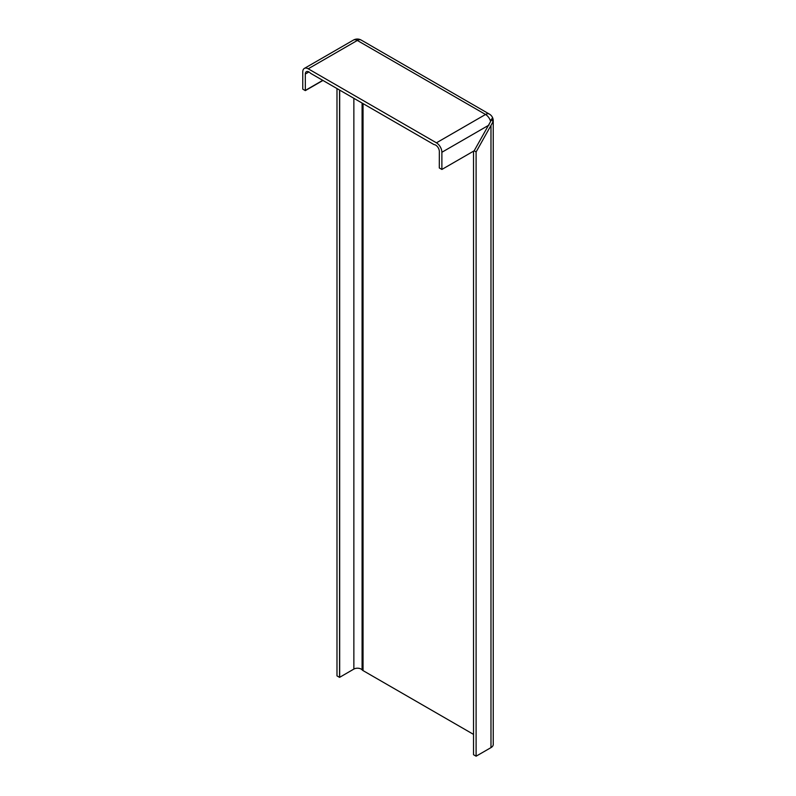 <?xml version="1.0" encoding="UTF-8"?>
<svg xmlns="http://www.w3.org/2000/svg" width="796" height="796" viewBox="0 0 796 796"><rect width="100%" height="100%" fill="white"/><g stroke="black" fill="none" stroke-linecap="round" stroke-linejoin="round"><path stroke-width="1.19" d="M435.701 145.131A5.144 2.965 60 0 1 439.332 151.429L439.302 167.966L441.88 169.449L441.88 152.275A7.711 4.458 -120 0 0 436.427 142.822L308.211 68.804A7.711 4.458 -120 0 0 304.351 68.416A7.711 4.458 -120 0 0 302.759 71.948L302.759 89.132L305.336 90.615L305.306 74.048A5.144 2.965 60 0 1 306.37 71.7A5.144 2.965 60 0 1 308.938 71.948A5.144 2.965 60 0 1 310.072 72.814A5.144 2.965 -120 0 0 311.216 73.68L433.422 144.245A5.144 2.965 -120 0 0 434.566 144.683A5.144 2.965 60 0 1 435.701 145.131M474.157 150.812L476.108 151.936L492.575 122.594A7.463 6.099 -60 0 0 492.913 120.982A6.686 3.861 -120 0 0 492.117 118.276A6.686 3.861 180 0 1 490.973 119.868A7.463 6.099 120 0 1 490.625 121.47L474.157 150.812L441.88 169.449M490.973 119.868L492.913 120.982M336.987 88.565L336.987 675.874L339.564 677.366L353.862 669.078A5.144 2.965 180 0 1 362.09 669.834A5.144 2.965 0 0 0 363.046 670.6L473.53 734.39M473.53 151.18L473.53 754.717L476.108 756.2L490.983 747.613L490.983 126.176M339.564 677.366L339.564 90.047M476.108 151.936L476.108 756.2M492.575 122.594A7.711 4.458 0 0 0 493.241 120.773L493.241 744.459A7.711 4.458 180 0 1 490.983 747.613M322.937 80.456L305.336 90.615M489.033 125.052L441.88 152.275M362.09 103.052L362.09 669.834M353.862 98.306L353.862 669.078M363.046 103.609L363.046 670.6M339.673 90.117L339.673 677.267M436.427 142.822L485.53 114.475L357.314 40.457L308.211 68.804M305.306 74.048L308.938 71.948M305.306 90.436L322.758 80.346M490.625 121.47A7.711 4.458 -120 0 0 485.53 114.475A7.711 4.458 -60 0 1 489.381 114.097L361.175 40.069A7.711 4.458 120 0 0 357.314 40.457A7.711 4.458 -120 0 0 353.454 40.069L304.351 68.416M361.175 40.069A7.711 7.711 0 0 0 353.454 40.069M493.241 120.773A7.711 7.711 0 0 0 489.381 114.097"/></g></svg>
